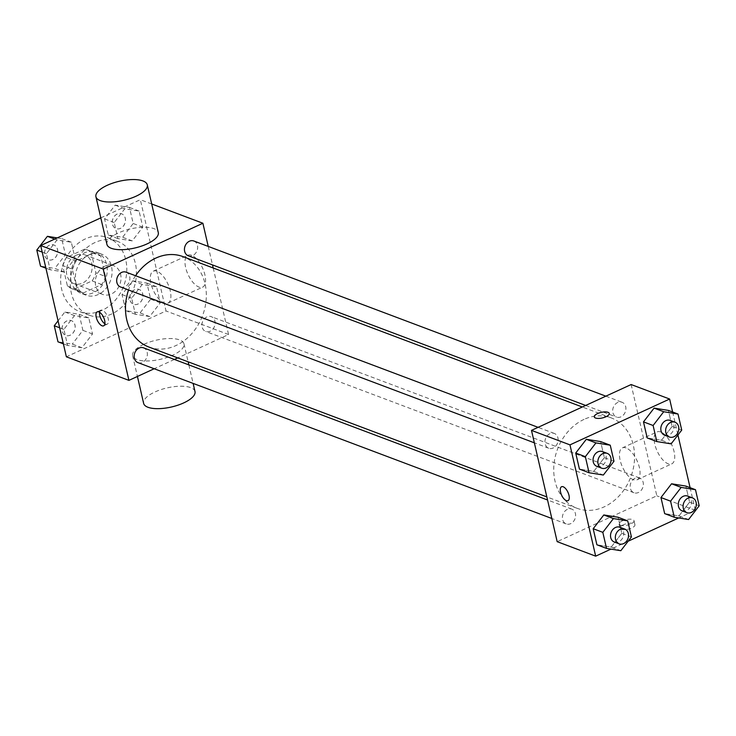 <?xml version="1.0" encoding="UTF-8"?>
<svg xmlns="http://www.w3.org/2000/svg" width="736" height="736" viewBox="0 0 736 736"><rect width="100%" height="100%" fill="white"/><g stroke="black" fill="none" stroke-linecap="round" stroke-linejoin="round"><path stroke-width="0.55" stroke-dasharray="3.68 2.76" d="M104.954 266.156A15.373 12.466 110.6 0 0 95.349 280.775A15.373 12.466 110.6 0 0 102.746 294.455A15.373 12.466 110.6 0 0 119.83 284.464A15.373 12.466 110.6 0 0 113.583 265.678A15.373 12.466 110.6 0 0 104.954 266.156M76.084 255.282A15.373 12.466 110.6 0 0 66.479 269.9A15.373 12.466 110.6 0 0 73.876 283.581A15.373 12.466 110.6 0 0 90.96 273.59A15.373 12.466 110.6 0 0 84.714 254.803A15.373 12.466 110.6 0 0 76.084 255.282M91.172 252.448L95.882 272.835A20.875 16.928 110.6 0 1 92.092 280.885L73.83 289.294A20.875 16.928 110.6 0 1 71.935 288.724A20.875 16.928 110.6 0 1 67.408 285.936L62.698 265.549A20.875 16.928 110.6 0 1 66.488 257.499L84.75 249.099A20.875 16.928 110.6 0 1 86.646 249.66A20.875 16.928 110.6 0 1 91.172 252.448L100.795 256.073L105.506 276.46L95.882 272.835M67.408 285.936L77.032 289.561L72.321 269.174L62.698 265.549M66.488 257.499L76.112 261.124L94.374 252.715L84.75 249.099M76.112 261.124A20.875 16.928 110.6 0 0 72.321 269.174M77.032 289.561A20.875 16.928 110.6 0 0 81.558 292.348A20.875 16.928 110.6 0 0 83.453 292.91L73.83 289.294M105.506 276.46A20.875 16.928 110.6 0 1 101.715 284.51L83.453 292.91M100.795 256.073A20.875 16.928 110.6 0 0 96.269 253.285A20.875 16.928 110.6 0 0 94.374 252.715M71.116 281.005A21.96 17.811 -69.4 0 1 77.16 258.354A21.96 17.811 -69.4 0 1 96.655 252.264A21.96 17.811 -69.4 0 1 105.579 279.091A21.96 17.811 -69.4 0 1 81.172 293.37A21.96 17.811 -69.4 0 1 71.116 281.005M75.937 282.817A21.96 17.811 110.6 0 0 85.983 295.182A21.96 17.811 110.6 0 0 110.391 280.904A21.96 17.811 110.6 0 0 101.467 254.076A21.96 17.811 110.6 0 0 89.139 254.757A21.96 17.811 110.6 0 0 75.937 282.817M101.715 284.51L92.092 280.885M85.468 238.86A39.532 32.053 110.6 0 0 60.784 276.451A39.532 32.053 110.6 0 0 79.792 311.632A39.532 32.053 110.6 0 0 123.731 285.927A39.532 32.053 110.6 0 0 107.658 237.627A39.532 32.053 110.6 0 0 85.468 238.86M95.091 242.484A39.532 32.053 110.6 0 0 70.408 280.076A39.532 32.053 110.6 0 0 89.415 315.247A39.532 32.053 110.6 0 0 133.354 289.552A39.532 32.053 110.6 0 0 117.282 241.252A39.532 32.053 110.6 0 0 95.091 242.484M81.917 347.732L67.602 345.432L63.894 329.369L74.492 315.615L88.808 317.915L92.515 333.978L81.917 347.732L67.602 345.432L63.894 329.369L74.492 315.615L88.808 317.915L92.515 333.978L81.917 347.732L72.284 344.117L57.978 341.808M149.675 316.563L135.369 314.263L131.661 298.2L142.26 284.446L156.566 286.746L160.282 302.809L149.675 316.563L135.369 314.263L131.661 298.2L142.26 284.446L156.566 286.746L160.282 302.809L149.675 316.563L140.052 312.938L125.746 310.638L122.029 294.575L132.636 280.821L146.942 283.121L150.65 299.184L140.052 312.938M100.804 217.874L140.328 199.695L166.023 310.969L66.369 356.813M64.446 272.062L50.131 269.762L46.423 253.699L57.022 239.945L71.337 242.245L75.044 258.308L64.446 272.062L50.131 269.762L46.423 253.699L57.022 239.945L71.337 242.245L75.044 258.308L64.446 272.062L54.823 268.438L40.508 266.138M132.204 240.893L117.898 238.593L114.19 222.53L124.789 208.766L139.104 211.066L142.812 227.13L132.204 240.893L117.898 238.593L114.19 222.53L124.789 208.766L139.104 211.066L142.812 227.13L132.204 240.893L122.581 237.268L108.275 234.968L104.567 218.905L115.166 205.142L129.472 207.451L133.188 223.505L122.581 237.268M135.571 275.742A48.318 39.183 110.6 0 0 128.533 289.984M148.874 347.033A48.318 39.183 110.6 0 0 202.575 315.624A48.318 39.183 110.6 0 0 182.933 256.588M213.21 267.996L228.574 334.53L177.753 357.908M174.395 359.453L154.201 368.745M208.233 246.413L212.502 264.923M206.871 316.912A7.903 6.412 110.6 0 0 201.931 324.429A7.903 6.412 110.6 0 0 205.73 331.458A7.903 6.412 110.6 0 0 214.516 326.324A7.903 6.412 110.6 0 0 211.306 316.664A7.903 6.412 110.6 0 0 206.871 316.912M137.972 362.636A7.903 6.412 110.6 0 0 146.758 357.494A7.903 6.412 110.6 0 0 143.548 347.834M120.502 286.957A7.903 6.412 110.6 0 0 129.288 281.824A7.903 6.412 110.6 0 0 126.077 272.164M193.835 240.994A7.903 6.412 -69.4 0 1 197.634 248.023A7.903 6.412 -69.4 0 1 192.703 255.548A7.903 6.412 -69.4 0 1 188.26 255.788M228.574 334.53L166.023 310.969M151.69 203.973L140.328 199.695M191.608 255.291A17.572 7.949 -114.7 0 0 187.938 255.226A17.572 7.949 -114.7 0 0 188.057 274.51A17.572 7.949 -114.7 0 0 202.621 287.15A17.572 7.949 -114.7 0 0 203.9 271.345A17.572 7.949 -114.7 0 0 191.608 255.291M143.86 344.31A26.358 9.789 -13 0 0 132.618 355.681A26.358 9.789 -13 0 0 160.503 359.288A26.358 9.789 -13 0 0 183.982 343.822A26.358 9.789 -13 0 0 143.86 344.31M106.932 244.398A26.358 9.789 167 0 1 130.41 228.933A26.358 9.789 167 0 1 158.286 232.539M194.994 391.515A26.358 9.789 -13 0 0 154.873 392.003A26.358 9.789 -13 0 0 143.63 403.374M156.934 271.244A17.572 7.949 -114.7 0 0 153.254 271.179A17.572 7.949 -114.7 0 0 153.382 290.462A17.572 7.949 -114.7 0 0 167.946 303.103A17.572 7.949 -114.7 0 0 169.225 287.298A17.572 7.949 -114.7 0 0 156.934 271.244M99.59 312.266A7.691 3.478 65.3 0 1 100.814 310.206A7.691 3.478 65.3 0 1 102.424 310.233A7.691 3.478 65.3 0 1 107.796 317.262A7.691 3.478 65.3 0 1 107.244 324.18A7.691 3.478 65.3 0 1 104.88 323.766M584.062 419.382A48.318 39.183 110.6 0 0 553.895 465.327A48.318 39.183 110.6 0 0 577.125 508.318A48.318 39.183 110.6 0 0 630.826 476.91A48.318 39.183 110.6 0 0 611.184 417.882A48.318 39.183 110.6 0 0 584.062 419.382M620.954 416.834A7.903 6.412 -69.4 0 1 616.51 417.073A7.903 6.412 -69.4 0 1 613.3 407.413A7.903 6.412 -69.4 0 1 622.086 402.279A7.903 6.412 -69.4 0 1 625.885 409.308A7.903 6.412 -69.4 0 1 620.954 416.834M567.355 509.367A7.903 6.412 110.6 0 0 562.424 516.884A7.903 6.412 110.6 0 0 566.223 523.922A7.903 6.412 110.6 0 0 575.009 518.779A7.903 6.412 110.6 0 0 571.798 509.119A7.903 6.412 110.6 0 0 567.355 509.367M549.884 433.697A7.903 6.412 110.6 0 0 544.953 441.214A7.903 6.412 110.6 0 0 548.752 448.252A7.903 6.412 110.6 0 0 557.538 443.109A7.903 6.412 110.6 0 0 554.328 433.449A7.903 6.412 110.6 0 0 549.884 433.697M635.122 478.198A7.903 6.412 110.6 0 0 630.182 485.714A7.903 6.412 110.6 0 0 633.981 492.752A7.903 6.412 110.6 0 0 642.767 487.609A7.903 6.412 110.6 0 0 639.556 477.949A7.903 6.412 110.6 0 0 635.122 478.198M631.138 384.542L656.825 495.816L557.17 541.659M699.2 505.77L689.577 502.145L685.869 486.082L689.577 502.145L678.978 515.908L664.663 513.608L678.978 515.908L688.602 519.533M613.971 461.27L604.339 457.645L600.631 441.582L604.339 457.645L593.74 471.408L579.434 469.108L593.74 471.408L603.364 475.033M690.092 487.674L695.318 510.315L678.73 517.942M628.139 541.218L610.972 549.12M672.621 412.004L677.939 435.022M631.433 536.94L621.81 533.315L618.102 517.252L621.81 533.315L611.211 547.078L596.896 544.778L611.211 547.078L620.834 550.703M681.729 430.1L672.106 426.475L668.398 410.412L672.106 426.475L661.508 440.238L647.192 437.938L661.508 440.238L671.131 443.863M695.318 510.315L656.825 495.816M660.762 431.986A17.572 7.949 -114.7 0 0 657.092 431.912A17.572 7.949 -114.7 0 0 657.211 451.205A17.572 7.949 -114.7 0 0 671.775 463.846A17.572 7.949 -114.7 0 0 673.054 448.031A17.572 7.949 -114.7 0 0 660.762 431.986M623.245 524.851A7.691 2.852 -13 0 0 619.96 528.172A7.691 2.852 -13 0 0 628.093 529.221A7.691 2.852 -13 0 0 634.938 524.713A7.691 2.852 -13 0 0 623.245 524.851M609.252 413.439L609.252 413.43A7.691 2.852 167 0 1 609.252 413.439A7.691 2.852 167 0 1 605.967 416.751A7.691 2.852 167 0 1 594.274 416.898A7.691 2.852 167 0 1 594.274 416.889L594.265 416.889M622.316 520.849A7.691 2.852 -13 0 0 619.031 524.161A7.691 2.852 -13 0 0 627.164 525.219A7.691 2.852 -13 0 0 634.018 520.702A7.691 2.852 -13 0 0 622.316 520.849M626.078 447.939A17.572 7.949 -114.7 0 0 622.408 447.865A17.572 7.949 -114.7 0 0 622.527 467.158A17.572 7.949 -114.7 0 0 637.091 479.798A17.572 7.949 -114.7 0 0 638.37 463.984A17.572 7.949 -114.7 0 0 626.078 447.939M561.568 486.735L561.568 486.735A7.691 3.478 65.3 0 1 563.178 486.763A7.691 3.478 65.3 0 1 568.56 493.782A7.691 3.478 65.3 0 1 567.999 500.701L567.99 500.701M664.636 435.197A7.903 6.412 110.6 0 0 673.422 430.054A7.903 6.412 110.6 0 0 670.202 420.403M672.106 426.475L661.508 440.238M682.106 510.867A7.903 6.412 110.6 0 0 690.892 505.733A7.903 6.412 110.6 0 0 687.672 496.073M689.577 502.145L678.978 515.908M596.868 466.366A7.903 6.412 110.6 0 0 605.654 461.233A7.903 6.412 110.6 0 0 602.444 451.573M604.339 457.645L593.74 471.408M614.339 542.036A7.903 6.412 110.6 0 0 623.125 536.903A7.903 6.412 110.6 0 0 619.914 527.243M621.81 533.315L611.211 547.078M117.226 214.056A7.903 6.412 110.6 0 0 112.286 221.573A7.903 6.412 110.6 0 0 116.086 228.611A7.903 6.412 110.6 0 0 124.872 223.468A7.903 6.412 110.6 0 0 121.661 213.808A7.903 6.412 110.6 0 0 117.226 214.056M117.898 238.593L108.275 234.968M114.19 222.53L104.567 218.905M124.789 208.766L115.166 205.142M139.104 211.066L129.472 207.451M142.812 227.13L133.188 223.505M117.18 214.038A7.903 6.412 110.6 0 0 112.249 221.554A7.903 6.412 110.6 0 0 116.049 228.592A7.903 6.412 110.6 0 0 124.835 223.45A7.903 6.412 110.6 0 0 121.624 213.79A7.903 6.412 110.6 0 0 117.18 214.038M134.688 289.726A7.903 6.412 110.6 0 0 129.757 297.243A7.903 6.412 110.6 0 0 133.556 304.281A7.903 6.412 110.6 0 0 142.342 299.138A7.903 6.412 110.6 0 0 139.132 289.478A7.903 6.412 110.6 0 0 134.688 289.726M135.369 314.263L125.746 310.638M131.661 298.2L122.029 294.575M142.26 284.446L132.636 280.821M156.566 286.746L146.942 283.121M160.282 302.809L150.65 299.184M134.651 289.708A7.903 6.412 110.6 0 0 129.72 297.234A7.903 6.412 110.6 0 0 133.52 304.262A7.903 6.412 110.6 0 0 142.306 299.12A7.903 6.412 110.6 0 0 139.095 289.469A7.903 6.412 110.6 0 0 134.651 289.708M57.27 237.903L61.714 238.62L65.421 254.684L54.823 268.438M49.459 245.226A7.903 6.412 110.6 0 0 44.519 252.742A7.903 6.412 110.6 0 0 48.328 259.78A7.903 6.412 110.6 0 0 57.114 254.638A7.903 6.412 110.6 0 0 53.894 244.978A7.903 6.412 110.6 0 0 49.459 245.226M50.131 269.762L45.908 268.171M46.423 253.699L42.2 252.108M57.022 239.945L54.722 239.071M71.337 242.245L61.714 238.62M75.044 258.308L65.421 254.684M49.422 245.208A7.903 6.412 110.6 0 0 44.482 252.733A7.903 6.412 110.6 0 0 48.282 259.762A7.903 6.412 110.6 0 0 57.068 254.628A7.903 6.412 110.6 0 0 53.857 244.968A7.903 6.412 110.6 0 0 49.422 245.208M58.061 320.832L64.869 311.99L79.184 314.29L82.892 330.354L72.284 344.117M66.93 320.896A7.903 6.412 110.6 0 0 61.99 328.412A7.903 6.412 110.6 0 0 65.798 335.45A7.903 6.412 110.6 0 0 74.584 330.308A7.903 6.412 110.6 0 0 71.364 320.648A7.903 6.412 110.6 0 0 66.93 320.896M67.602 345.432L63.379 343.841M63.894 329.369L59.671 327.787M74.492 315.615L64.869 311.99M88.808 317.915L79.184 314.29M92.515 333.978L82.892 330.354M66.893 320.878A7.903 6.412 110.6 0 0 61.953 328.403A7.903 6.412 110.6 0 0 65.752 335.432A7.903 6.412 110.6 0 0 74.538 330.298A7.903 6.412 110.6 0 0 71.328 320.638A7.903 6.412 110.6 0 0 66.893 320.878M73.876 283.581L102.746 294.455M84.714 254.803L113.583 265.678M101.467 254.076L96.655 252.264M85.983 295.182L81.172 293.37M81.558 292.348L71.935 288.724M96.269 253.285L86.646 249.66M117.282 241.252L107.658 237.627M89.415 315.247L79.792 311.632M132.618 355.681L137.42 376.464M183.982 343.822L188.14 361.818M188.848 364.89L193.117 383.401M167.946 303.103L202.621 287.15M153.254 271.179L187.938 255.226M100.814 310.206L97.226 311.862M107.244 324.18L103.656 325.827M611.184 417.882L582.305 406.999M577.125 508.318L546.848 496.91M585.663 405.453L616.51 417.073M605.857 396.161L622.086 402.279M571.798 509.119L547.556 499.992M566.223 523.922L551.825 518.494M554.328 433.449L538.099 427.34M548.752 448.252L534.354 442.824M639.556 477.949L211.306 316.664M633.981 492.752L205.73 331.458M619.031 524.161L619.96 528.172M634.018 520.702L634.938 524.713M637.091 479.798L671.775 463.846M622.408 447.865L657.092 431.912"/><path stroke-width="1.1" d="M154.201 368.745L128.92 380.374L66.369 356.813L40.682 245.53L100.804 217.874M128.92 380.374L103.233 269.091L40.682 245.53M98.836 311.889A7.691 3.478 65.3 0 1 104.208 318.909A7.691 3.478 65.3 0 1 103.656 325.827A7.691 3.478 65.3 0 1 97.281 320.298A7.691 3.478 65.3 0 1 97.226 311.862A7.691 3.478 65.3 0 1 98.836 311.889M582.305 406.999L182.933 256.588A48.318 39.183 110.6 0 0 155.811 258.097A48.318 39.183 110.6 0 0 135.571 275.742M128.533 289.984A48.318 39.183 110.6 0 0 148.874 347.033L546.848 496.91M177.753 357.908L174.395 359.453M103.233 269.091L202.888 223.247L208.233 246.413M212.502 264.923L213.21 267.996M547.556 499.992L143.548 347.834A7.903 6.412 110.6 0 0 139.104 348.082A7.903 6.412 110.6 0 0 134.173 355.598A7.903 6.412 110.6 0 0 137.972 362.636L551.825 518.494M538.099 427.34L126.077 272.164A7.903 6.412 110.6 0 0 121.633 272.412A7.903 6.412 110.6 0 0 116.702 279.928A7.903 6.412 110.6 0 0 120.502 286.957L534.354 442.824M585.663 405.453L188.26 255.788A7.903 6.412 -69.4 0 1 185.049 246.128A7.903 6.412 -69.4 0 1 193.835 240.994L605.857 396.161M202.888 223.247L151.69 203.973M147.283 184.846L158.286 232.539A26.358 9.789 167 0 1 147.044 243.91A26.358 9.789 167 0 1 106.932 244.398L95.919 196.705A26.358 9.789 167 0 1 119.398 181.24A26.358 9.789 167 0 1 147.283 184.846A26.358 9.789 167 0 1 136.031 196.218A26.358 9.789 167 0 1 95.919 196.705M137.42 376.464L143.63 403.374A26.358 9.789 -13 0 0 171.516 406.98A26.358 9.789 -13 0 0 194.994 391.515L193.117 383.401M104.88 323.766A7.691 3.478 65.3 0 1 99.59 312.266M610.972 549.12L595.672 556.158L557.17 541.659L531.484 430.376L631.138 384.542L669.631 399.032L672.621 412.004M595.672 556.158L569.977 444.875L531.484 430.376M563.178 486.763A7.691 3.478 65.3 0 1 568.551 493.792A7.691 3.478 65.3 0 1 567.99 500.701A7.691 3.478 65.3 0 1 561.623 495.172A7.691 3.478 65.3 0 1 561.568 486.735A7.691 3.478 65.3 0 1 563.178 486.763M664.663 513.608L660.956 497.545L671.554 483.782L685.869 486.082L671.554 483.782L660.956 497.545L664.663 513.608L674.286 517.233L670.579 501.17L681.177 487.407L695.492 489.707L699.2 505.77L688.602 519.533L674.286 517.233M579.434 469.108L575.718 453.045L586.325 439.282L600.631 441.582L586.325 439.282L575.718 453.045L579.434 469.108L589.058 472.733L585.35 456.67L595.948 442.906L610.254 445.206L613.971 461.27L603.364 475.033L589.058 472.733M678.73 517.942L628.139 541.218M677.939 435.022L690.092 487.674M569.977 444.875L669.631 399.032M596.896 544.778L593.188 528.715L603.796 514.952L618.102 517.252L603.796 514.952L593.188 528.715L596.896 544.778L606.528 548.403L602.812 532.34L613.419 518.576L627.725 520.876L631.433 536.94L620.834 550.703L606.528 548.403M647.192 437.938L643.485 421.875L654.083 408.112L668.398 410.412L654.083 408.112L643.485 421.875L647.192 437.938L656.816 441.563L653.108 425.5L663.716 411.737L678.022 414.037L681.729 430.1L671.131 443.863L656.816 441.563M605.967 416.742A7.691 2.852 167 0 1 594.265 416.889A7.691 2.852 167 0 1 601.119 412.381A7.691 2.852 167 0 1 609.252 413.43A7.691 2.852 167 0 1 605.967 416.742M594.274 416.889A7.691 2.852 167 0 1 601.119 412.381A7.691 2.852 167 0 1 609.252 413.43M567.999 500.701A7.691 3.478 65.3 0 1 561.623 495.172A7.691 3.478 65.3 0 1 561.568 486.735M675.022 422.216L670.202 420.403A7.903 6.412 110.6 0 0 665.767 420.642A7.903 6.412 110.6 0 0 660.827 428.168A7.903 6.412 110.6 0 0 664.636 435.197L669.447 437.009A7.903 6.412 110.6 0 0 678.233 431.866A7.903 6.412 110.6 0 0 675.022 422.216A7.903 6.412 110.6 0 0 670.579 422.455A7.903 6.412 110.6 0 0 665.648 429.971A7.903 6.412 110.6 0 0 669.447 437.009M653.108 425.5L643.485 421.875M663.716 411.737L654.083 408.112M678.022 414.037L668.398 410.412M692.484 497.886L687.672 496.073A7.903 6.412 110.6 0 0 683.238 496.312A7.903 6.412 110.6 0 0 678.298 503.838A7.903 6.412 110.6 0 0 682.106 510.867L686.918 512.679A7.903 6.412 110.6 0 0 695.704 507.546A7.903 6.412 110.6 0 0 692.484 497.886A7.903 6.412 110.6 0 0 688.05 498.125A7.903 6.412 110.6 0 0 683.109 505.65A7.903 6.412 110.6 0 0 686.918 512.679M670.579 501.17L660.956 497.545M681.177 487.407L671.554 483.782M695.492 489.707L685.869 486.082M607.255 453.385L602.444 451.573A7.903 6.412 110.6 0 0 598.009 451.812A7.903 6.412 110.6 0 0 593.069 459.338A7.903 6.412 110.6 0 0 596.868 466.366L601.68 468.179A7.903 6.412 110.6 0 0 610.466 463.045A7.903 6.412 110.6 0 0 607.255 453.385A7.903 6.412 110.6 0 0 602.821 453.624A7.903 6.412 110.6 0 0 597.88 461.15A7.903 6.412 110.6 0 0 601.68 468.179M585.35 456.67L575.718 453.045M595.948 442.906L586.325 439.282M610.254 445.206L600.631 441.582M624.726 529.055L619.914 527.243A7.903 6.412 110.6 0 0 615.471 527.491A7.903 6.412 110.6 0 0 610.54 535.008A7.903 6.412 110.6 0 0 614.339 542.036L619.151 543.849A7.903 6.412 110.6 0 0 627.937 538.715A7.903 6.412 110.6 0 0 624.726 529.055A7.903 6.412 110.6 0 0 620.282 529.304A7.903 6.412 110.6 0 0 615.351 536.82A7.903 6.412 110.6 0 0 619.151 543.849M602.812 532.34L593.188 528.715M613.419 518.576L603.796 514.952M627.725 520.876L618.102 517.252M45.908 268.171L40.508 266.138L36.8 250.074L47.398 236.32L57.27 237.903M42.2 252.108L36.8 250.074M54.722 239.071L47.398 236.32M63.379 343.841L57.978 341.808L54.271 325.754L58.061 320.832M59.671 327.787L54.271 325.754M188.14 361.818L188.848 364.89"/></g></svg>
